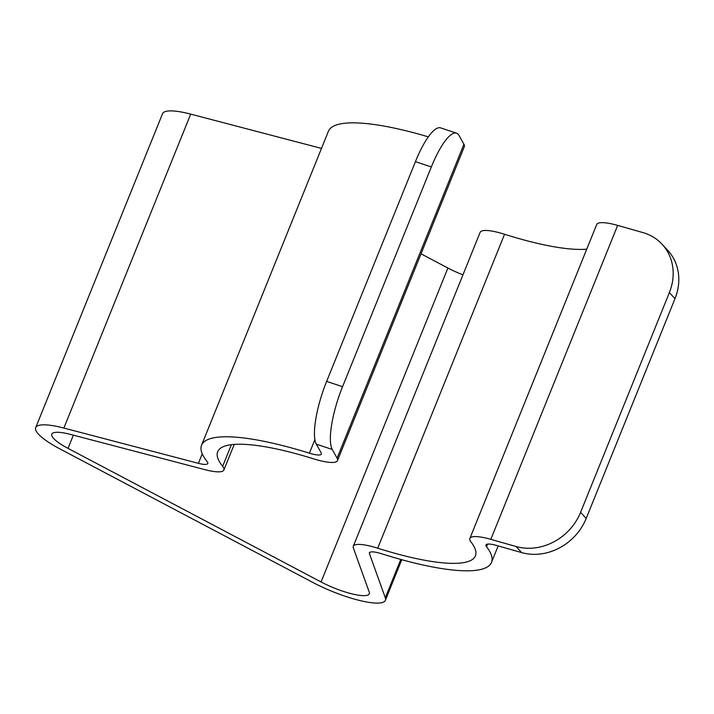 <?xml version="1.0" encoding="UTF-8"?>
<svg xmlns="http://www.w3.org/2000/svg" width="714" height="714" viewBox="0 0 714 714"><rect width="100%" height="100%" fill="white"/><g stroke="black" fill="none" stroke-linecap="round" stroke-linejoin="round"><path stroke-width="1.07" d="M337.481 460.592L464.323 146.656A34.745 7.8 22 0 0 463.93 144.237L459.093 135.535A52.122 13.611 108.4 0 0 456.541 133.179A52.122 13.611 108.4 0 0 431.336 166.942L342.55 386.702A52.122 13.611 108.4 0 0 332.251 449.472L337.088 458.174A34.745 7.8 22 0 1 337.481 460.592A34.745 7.8 22 0 1 313.526 458.816A138.989 31.211 -158 0 0 217.672 451.73A138.989 31.211 -158 0 0 222.652 466.331A34.745 7.8 22 0 1 223.893 469.982A34.745 7.8 22 0 1 205.114 469.705L70.588 434.433A34.745 7.8 -158 0 0 51.81 434.157A34.745 7.8 -158 0 0 68.026 448.365L321.059 581.964A34.745 7.8 -158 0 0 369.281 593.78A34.745 7.8 -158 0 0 369.227 592.102L353.35 547.959A34.745 7.8 22 0 1 353.287 546.281L480.129 232.345A34.745 7.8 22 0 1 504.557 234.263A138.989 31.211 -158 0 0 586.747 249.159M353.287 546.281A34.745 7.8 22 0 1 377.715 548.2A138.989 31.211 -158 0 0 475.408 555.867A138.989 31.211 -158 0 0 470.972 541.944A34.745 7.8 22 0 1 469.857 538.463A34.745 7.8 22 0 1 490.821 539.338L516.061 546.522A52.122 45.83 -42.8 0 0 580.58 512.366L586.203 518.435A52.122 45.83 137.2 0 1 521.684 552.591L496.444 545.416A17.377 3.9 -158 0 0 485.966 544.969A17.377 3.9 -158 0 0 486.52 546.71A156.357 35.111 22 0 1 491.518 562.373A156.357 35.111 22 0 1 381.615 553.752A17.377 3.9 -158 0 0 369.397 552.788A17.377 3.9 -158 0 0 369.424 553.627L385.31 597.77A52.122 11.701 22 0 1 385.39 600.287A52.122 11.701 22 0 1 313.062 582.562L60.03 448.963A52.122 11.701 22 0 1 35.7 427.65A52.122 11.701 22 0 1 63.867 428.061L198.394 463.332A17.377 3.9 -158 0 0 207.783 463.475A17.377 3.9 -158 0 0 207.167 461.646A156.357 35.111 22 0 1 201.562 445.224A156.357 35.111 22 0 1 309.394 453.194A17.377 3.9 -158 0 0 321.371 454.086A17.377 3.9 -158 0 0 321.175 452.872L316.338 444.17A52.122 13.611 -71.6 0 1 326.637 381.401L342.55 386.702M469.857 538.463L596.699 224.526A34.745 7.8 22 0 1 617.664 225.401L642.895 232.577A52.122 45.83 -42.8 0 1 662.092 244.242L667.724 250.311A52.122 45.83 137.2 0 1 674.989 298.675L586.203 518.435M674.989 298.675L669.366 292.606L580.58 512.366M669.366 292.606A52.122 45.83 -42.8 0 0 662.092 244.242M35.7 427.65L162.542 113.704A52.122 11.701 22 0 1 190.7 114.124L321.487 148.414M201.562 445.224L328.404 131.287A156.357 35.111 22 0 1 428.346 136.856M431.336 166.942L415.432 161.641L326.637 381.401M415.432 161.641A52.122 13.611 -71.6 0 1 440.627 127.877L456.541 133.179M421.019 253.827L447.901 268.027A34.745 7.8 -158 0 0 462.958 274.845M504.557 234.263L377.715 548.2M617.664 225.401L490.821 539.338M487.573 544.104L486.52 546.71M370.004 552.208L369.424 553.627M400.795 559.446L385.31 597.77M190.7 114.124L63.867 428.061M202.232 453.845L198.394 463.332M314.892 439.592L309.394 453.194M463.93 144.237L337.088 458.174M231.39 444.688L222.652 466.331M73.364 435.165L68.026 448.365M447.901 268.027L321.059 581.964M332.251 449.472L316.338 444.17M521.684 552.591L516.061 546.522M498.167 545.898L491.518 562.373M401.777 559.714L385.39 600.287M234.228 444.411L223.893 469.982"/></g></svg>
